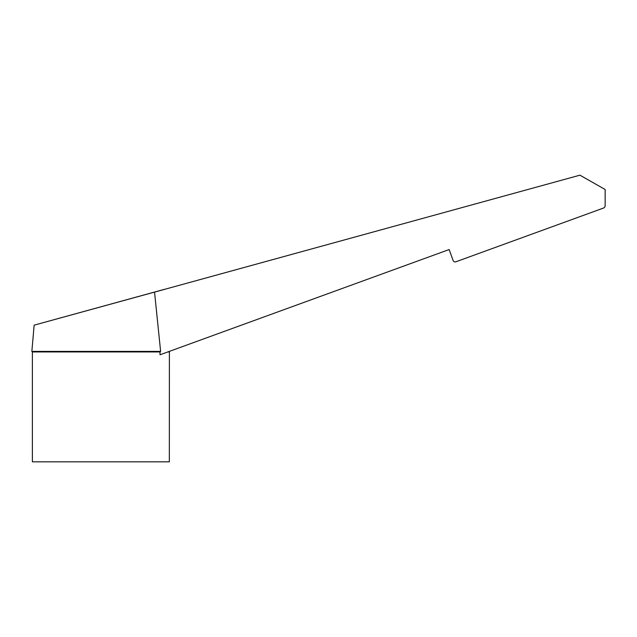 <?xml version="1.0" encoding="UTF-8"?>
<svg xmlns="http://www.w3.org/2000/svg" width="637" height="637" viewBox="0 0 637 637"><rect width="100%" height="100%" fill="white"/><g stroke="black" fill="none" stroke-linecap="round" stroke-linejoin="round"><path stroke-width="0.96" d="M169.283 351.409L449.141 249.553L453.138 260.525L449.141 249.553L160.006 354.785L160.006 351.942L32.383 351.942L32.383 461.825L169.338 461.825L169.386 351.712M164.442 289.389L34.151 325.149L31.85 351.409L160.62 351.409L154.544 292.112L579.933 175.175L605.15 189.507L605.15 205.6A2.652 2.652 0 0 1 603.406 208.092L455.861 261.791A2.126 2.126 0 0 1 453.138 260.525M34.151 325.149L164.434 289.333M160.006 351.942L160.62 351.409M62.641 317.322L139.081 296.309M167.826 351.942L169.338 351.942M32.383 351.942L31.85 351.409"/></g></svg>
